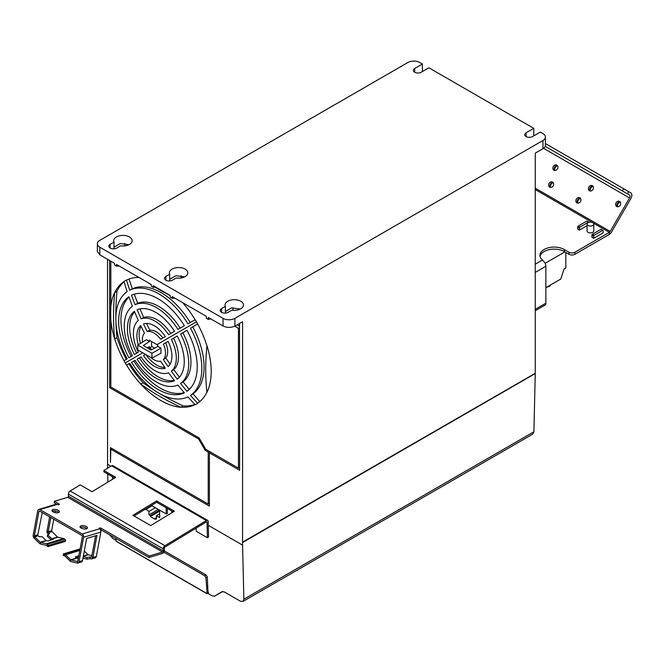 <?xml version="1.0" encoding="UTF-8"?>
<svg xmlns="http://www.w3.org/2000/svg" width="664" height="664" viewBox="0 0 664 664"><rect width="100%" height="100%" fill="white"/><g stroke="black" fill="none" stroke-linecap="round" stroke-linejoin="round"><path stroke-width="1" d="M80.112 548.887L63.296 553.934L64.599 554.232A2.515 1.751 73.3 0 1 65.52 554.764L70.699 559.81A0.838 0.581 -106.7 0 0 71.006 559.993L77.298 561.412A0.838 0.581 -106.7 0 0 77.871 560.947L82.394 536.587A0.838 0.581 -106.7 0 0 81.938 535.499L39.641 511.081A0.838 0.581 -106.7 0 0 38.91 511.479L34.387 535.84A0.838 0.581 -106.7 0 0 34.694 536.811L40.247 542.231A0.838 0.581 -106.7 0 0 40.554 542.405L46.422 543.733L63.702 538.554A2.515 1.751 -106.7 0 1 64.624 539.085L65.778 540.206L48.489 545.393L47.916 546.655L46.77 545.534A0.838 0.581 -106.7 0 0 46.463 545.351L40.587 544.024A2.515 1.751 73.3 0 1 40.114 543.833A2.515 1.751 73.3 0 1 39.674 543.492L34.113 538.081A2.515 1.751 73.3 0 1 33.2 535.159L37.724 510.799A2.515 1.751 73.3 0 1 38.778 509.412A2.515 1.751 73.3 0 1 39.915 509.587L82.211 534.005A2.515 1.751 73.3 0 1 83.581 537.267L79.057 561.628A2.515 1.751 73.3 0 1 78.003 563.014L81.456 561.976A2.515 1.751 -106.7 0 0 82.51 560.59L86.619 538.471L96.985 535.358L92.877 557.478A2.515 1.751 73.3 0 1 91.823 558.864L95.284 557.826A2.515 1.751 -106.7 0 0 96.338 556.44L100.862 532.08A2.515 1.751 -106.7 0 0 99.5 528.818A1.253 0.539 10.5 0 1 99.127 528.336A1.253 0.539 10.5 0 1 99.924 527.988A1.253 0.539 10.5 0 1 101.227 528.303L149.209 556.009L162.514 552.016A0.838 0.481 120 0 0 163.244 550.913L163.195 548.821A2.515 1.452 -60 0 1 164.929 545.717L206.388 520.534A2.515 1.452 -60 0 1 207.691 520.377A2.515 1.452 -60 0 1 208.205 521.481L208.222 525.29L242.584 545.136L242.584 542.529L535.25 373.566L242.468 542.189L535.259 373.292L535.259 153.143L542.953 148.703A8.375 4.839 0 0 0 545.41 145.275L545.41 137.066A8.375 4.839 180 0 1 542.953 140.494L234.89 318.355A8.375 4.839 180 0 1 223.038 318.355L99.807 247.207A8.375 4.839 180 0 1 97.359 243.788A8.375 4.839 180 0 1 99.807 240.368L407.879 62.507A8.375 4.839 180 0 1 419.731 62.507L422.395 64.043L422.395 71.571M107.576 468.244L107.51 259.267M163.809 552.166L204.736 575.796L206.089 575.007L164.348 550.913M116.017 540.33L112.697 538.413L109.66 534.827M107.709 474.021L107.892 482.097M107.485 464.119L110.83 466.269M167.336 508.441L167.452 513.264L166.266 513.986L151.458 505.437M114.623 478.005L103.924 471.838L103.891 470.486L115.743 477.325L92.055 491.717L80.203 484.878L70.135 490.995A2.515 1.452 120 0 0 68.409 494.099L68.458 496.182L163.244 550.913L164.431 550.19L164.381 548.107A0.838 0.481 120 0 1 164.963 547.07L206.413 521.879A0.838 0.481 120 0 1 207.027 522.194L207.384 537.724L208.562 537.002L208.297 525.332M115.909 538.429L116.059 541.077L206.985 593.574L206.919 591.309L207.923 590.728L208.513 593.74L212.223 595.874L214.787 596.089L222.772 591.483L214.729 596.131L221.909 591.707L224.399 591.973L240.409 601.219L242.899 601.484L243.871 599.219L242.584 545.136M207.923 590.728L207.301 576.941L205.981 577.771L207.317 577.257M206.089 575.007L207.301 576.941M159.543 510.101L159.717 517.671L156.389 515.754L156.463 519.124L155.16 518.376L155.185 519.323L150.321 516.517L150.305 515.571L149.002 514.816L148.919 511.438L145.582 509.006M204.736 575.796L205.981 577.771L206.919 591.309M206.985 593.558L208.471 592.711M242.933 601.459L532.827 434.098L533.914 431.766L535.25 373.566M242.584 542.256L242.584 321.741L234.89 326.065C230.939 327.883 226.988 327.85 223.038 325.966L208.305 317.467L208.305 319.425L210.812 318.911M124.068 281.536A71.098 41.052 -120 0 0 114.706 292.641L114.706 292.409A71.214 41.118 -120 0 0 110.83 306.602A241.198 139.257 -60 0 0 110.83 320.397L110.83 386.971L109.643 387.651L198.669 439.053L205.184 450.341L208.222 452.093L208.222 504.084L110.473 447.652L110.473 462.335L110.83 449.221L209.409 506.142L209.409 452.848L239.629 470.295L239.53 323.459M109.643 387.651L109.643 260.504M207.384 537.724L196.245 531.291L196.17 528.104M171.81 511.023L171.851 512.732M166.124 507.744L166.266 513.986M112.507 479.292L112.448 476.752M207.691 520.377L112.897 465.655A2.515 1.452 120 0 0 111.593 465.804L103.891 470.486M150.703 525.581L132.933 515.322L156.621 500.922L174.391 511.189L150.703 525.581M68.458 496.182A0.838 0.481 -60 0 1 67.728 497.286L54.423 501.279L58.922 503.885A1.253 0.539 10.5 0 1 59.295 504.366A1.253 0.539 10.5 0 1 58.498 504.715A1.253 0.539 10.5 0 1 57.195 504.399A2.515 1.751 -106.7 0 0 56.058 504.225L38.778 509.412M164.431 550.19A2.515 1.452 -60 0 1 162.24 553.502L148.935 557.494L149.209 556.009M100.264 529.54A1.253 0.539 -169.5 0 1 100.945 529.789L148.935 557.494M56.598 504.192L54.149 502.772L54.423 501.279M52.257 511.238A3.768 1.61 -169.5 0 1 52.722 511.048A3.768 1.61 -169.5 0 1 58.797 512.45M80.336 527.448A3.768 1.61 -169.5 0 1 80.8 527.257A3.768 1.61 -169.5 0 1 86.876 528.66M95.599 535.773L91.698 556.797L92.877 557.478L96.338 556.44M91.823 558.864A2.515 1.751 73.3 0 1 91.159 558.88L90.047 558.623L90.005 557.013L91.126 557.262A0.838 0.581 -106.7 0 0 91.698 556.797M90.005 557.013L87.025 557.553L83.232 556.689M84.286 551.029L87.98 554.623A0.838 0.581 73.3 0 0 88.287 554.805L91.914 555.627M87.025 557.553L87.067 559.163L82.95 558.233M87.067 559.163L90.047 558.623M63.296 553.934L63.329 555.552L64.632 555.843A0.838 0.581 -106.7 0 1 64.939 556.025L70.118 561.072L70.699 559.81L76.46 558.084L75.223 556.88L78.825 555.793M76.078 557.71L78.609 556.955M78.302 558.607L76.767 558.258A0.838 0.581 73.3 0 1 76.46 558.084M78.003 563.014A2.515 1.751 73.3 0 1 77.339 563.03L71.04 561.603A2.515 1.751 73.3 0 1 70.567 561.412A2.515 1.751 73.3 0 1 70.118 561.072M86.411 528.851A3.768 1.61 10.5 0 0 87.457 527.996A3.768 1.61 10.5 0 0 85.282 526.054A3.768 1.61 10.5 0 0 81.083 525.772A3.768 1.61 10.5 0 0 80.037 526.618A3.768 1.61 10.5 0 0 82.211 528.561A3.768 1.61 10.5 0 0 86.411 528.851M58.332 512.641A3.768 1.61 10.5 0 0 59.37 511.786A3.768 1.61 10.5 0 0 57.195 509.844A3.768 1.61 10.5 0 0 52.995 509.562A3.768 1.61 10.5 0 0 51.958 510.409A3.768 1.61 10.5 0 0 54.133 512.351A3.768 1.61 10.5 0 0 58.332 512.641M63.702 538.554L57.834 537.226A0.838 0.581 73.3 0 1 57.527 537.043L51.975 531.632A0.838 0.581 73.3 0 1 51.667 530.652L53.784 519.248M55.021 512.608L55.328 510.948M48.447 534.42L47.941 533.931A2.515 1.751 73.3 0 1 47.028 531.009L48.215 531.69A0.838 0.581 -106.7 0 0 48.514 532.669L49.501 533.624L47.791 534.902L51.767 538.77A0.838 0.581 -106.7 0 0 52.074 538.952L53.469 539.268L47.708 540.994L46.314 540.679A0.838 0.581 73.3 0 1 46.007 540.504L42.031 536.628L39.134 536.736L38.147 535.782A0.838 0.581 73.3 0 1 37.84 534.802L42.255 512.583M49.651 516.858L47.028 531.009M50.837 517.546L48.215 531.69L51.667 530.652M46.422 543.733A2.515 1.751 73.3 0 1 47.343 544.264L46.77 545.534M48.489 545.393L47.343 544.264L64.624 539.085M65.778 540.206L65.197 541.467L47.916 546.655M47.791 534.902L47.219 536.163L51.128 539.973M134.087 515.986L156.654 502.274L173.271 511.869M156.654 502.274L156.621 500.922M97.359 243.788L97.359 251.448L99.807 254.827L114.54 263.334L114.54 265.019L116.474 266.131L119.271 266.065M114.009 247.174L120.209 243.563L128.99 244.709M124.799 245.921L124.799 243.481M239.53 326.14L237.172 324.779M114.689 292.65L116.988 291.214A71.214 41.118 60 0 1 124.11 281.768M132.393 288.807L128.999 279.054M199.748 401.587L192.992 393.769M194.942 404.467A71.214 41.118 60 0 1 183.214 405.911A236.973 131.953 -178.3 0 1 159.758 393.686M140.809 384.099A240.335 133.829 1.7 0 0 180.807 407.19L181.031 407.289A71.214 41.118 -120 0 1 140.627 383.966L143.192 382.804A71.214 41.118 60 0 1 128.882 363.739M126.343 359.349A71.214 41.118 60 0 1 116.988 337.428A236.973 131.962 -61.7 0 1 115.951 322.405M237.089 324.829L239.53 326.231M209.409 503.47L208.222 504.084M209.475 451.445L208.222 452.093M210.206 451.869L210.206 452.391M206.371 449.652L205.184 450.341M199.466 438.489L198.669 439.053M110.83 449.221L112.017 448.54M210.654 452.126L209.409 452.848M232.915 310.271L232.906 307.706M225.395 311.482L231.587 307.872L240.376 309.009M208.305 319.425L206.371 318.305L206.371 316.346L172.167 296.601L172.167 298.285L170.233 297.165L170.233 295.48L153.21 285.653L153.21 287.338L151.276 286.226L151.276 284.541L116.474 264.446L116.474 266.131M174.964 298.219L172.167 298.285M156.007 287.271L153.21 287.338M181.081 277.984L181.081 275.718M169.702 279.328L175.894 275.718L184.683 276.863M169.702 274.24L165.867 276.456A4.606 2.664 0 0 0 164.514 278.332A4.606 2.664 0 0 0 167.361 280.789A4.606 2.664 0 0 0 172.383 280.216L176.217 278A9.213 5.32 0 0 0 185.123 276.622A9.213 5.32 0 0 0 187.821 272.863A9.213 5.32 0 0 0 180.99 267.725A9.213 5.32 0 0 0 172.084 269.103A9.213 5.32 0 0 0 169.386 272.863A9.213 5.32 0 0 0 169.702 274.24L169.702 280.972M545.41 137.066A8.375 4.839 180 0 0 542.953 133.647L540.288 132.111L532.586 136.56A4.606 2.664 0 0 1 527.565 137.133A4.606 2.664 0 0 1 524.726 134.676A4.606 2.664 0 0 1 526.071 132.792L533.773 128.351L428.911 67.803L421.208 72.251A4.606 2.664 0 0 1 416.187 72.832A4.606 2.664 0 0 1 413.34 70.367A4.606 2.664 0 0 1 414.693 68.492L422.395 64.043M221.56 308.602A4.606 2.664 0 0 0 220.207 310.486A4.606 2.664 0 0 0 223.054 312.943A4.606 2.664 0 0 0 228.076 312.37L231.91 310.154A9.213 5.32 0 0 0 240.808 308.777A9.213 5.32 0 0 0 243.514 305.017A9.213 5.32 0 0 0 236.683 299.871A9.213 5.32 0 0 0 227.777 301.248A9.213 5.32 0 0 0 225.079 305.017A9.213 5.32 0 0 0 225.395 306.394L221.56 308.602L221.56 312.37M120.533 245.846A9.213 5.32 0 0 0 129.43 244.468A9.213 5.32 0 0 0 132.128 240.708A9.213 5.32 0 0 0 125.297 235.571A9.213 5.32 0 0 0 116.399 236.948A9.213 5.32 0 0 0 113.702 240.708A9.213 5.32 0 0 0 114.009 242.086L110.174 244.302A4.606 2.664 0 0 0 108.83 246.178A4.606 2.664 0 0 0 111.668 248.643A4.606 2.664 0 0 0 116.69 248.062L120.533 245.846M533.773 128.351L533.773 135.871M225.395 313.126L225.395 306.394M114.009 248.817L114.009 242.086M170.233 295.596A240.335 143.515 178.2 0 1 155.31 287.288M151.276 284.765A240.335 143.515 178.2 0 1 148.288 282.814M139.025 277.469A71.098 41.052 -120 0 0 126.533 280.117L126.475 280.017A71.214 41.118 -120 0 0 124.01 281.436L124.06 281.544A251.282 210.106 60 0 0 127.173 291.662A60.789 35.101 60 0 0 115.835 318.703A60.789 35.101 60 0 0 127.173 358.842A251.282 5.063 151.6 0 0 124.043 360.759L124.01 360.776A71.214 41.118 -120 0 0 125.222 362.926A71.214 41.118 -120 0 0 126.475 365.042L126.525 365.017M134.261 294.185L137.714 303.348M139.955 308.868L143.723 317.517M146.503 323.443L149.898 330.29M162.813 337.993A16.268 9.387 -120 0 0 156.198 331.759A16.268 9.387 -120 0 0 149.524 330.373L147.259 331.568A251.282 199.98 -120 0 1 143.49 323.941A24.784 14.309 -120 0 1 154.413 325.833A24.784 14.309 -120 0 1 165.336 336.557A251.282 5.063 151.6 0 0 160.588 339.262A16.376 9.454 60 0 0 153.923 332.979A16.376 9.454 60 0 0 147.259 331.568M170.822 333.436A30.254 17.463 -120 0 0 157.127 319.799A30.254 17.463 -120 0 0 143.382 317.641L141.108 318.836A251.282 199.98 -120 0 1 137.141 309.748A40.189 23.198 -120 0 1 155.832 312.437A40.189 23.198 -120 0 1 174.524 331.328A251.282 5.063 151.6 0 0 168.59 334.697A30.361 17.53 60 0 0 154.853 321.027A30.361 17.53 60 0 0 141.108 318.836M180.151 328.149A45.459 26.245 -120 0 0 158.787 306.428A45.459 26.245 -120 0 0 137.373 303.498L135.082 304.693A251.282 199.98 -120 0 1 131.505 295.239A55.544 32.063 -120 0 1 157.941 298.684A55.544 32.063 -120 0 1 184.376 325.758A251.282 5.063 151.6 0 0 177.902 329.419A45.575 26.311 60 0 0 156.496 307.656A45.575 26.311 60 0 0 135.082 304.693M190.195 322.488A60.681 35.034 -120 0 0 161.144 292.641A60.681 35.034 -120 0 0 132.053 288.973L129.737 290.185A251.282 199.98 -120 0 1 126.509 280.125M128.899 296.742A251.282 210.106 60 0 0 132.41 306.245A45.575 26.311 60 0 0 124.268 326.265A45.575 26.311 60 0 0 132.41 355.688A251.282 5.063 151.6 0 0 128.899 357.796A55.544 32.063 -120 0 1 118.665 321.359A55.544 32.063 -120 0 1 128.899 296.742M134.427 311.308A251.282 210.106 60 0 0 138.353 320.43A30.361 17.53 60 0 0 133.381 333.419A30.361 17.53 60 0 0 138.353 352.161A251.282 5.063 151.6 0 0 134.427 354.476A40.189 23.198 -120 0 1 127.413 328.846A40.189 23.198 -120 0 1 134.427 311.308M138.303 344.74A24.784 14.309 -120 0 1 136.892 335.951A24.784 14.309 -120 0 1 140.71 325.543A251.282 210.106 60 0 0 144.453 333.187A16.376 9.454 60 0 0 142.345 339.669A16.376 9.454 60 0 0 142.528 342.134M115.851 317.633A236.973 131.962 -61.7 0 1 116.988 291.214M110.83 320.397A71.214 41.118 -120 0 0 114.706 339.063L116.988 337.428M114.681 292.658A240.335 133.829 118.3 0 0 114.681 338.839M110.83 306.602L110.83 261.184M239.53 327.709L238.442 328.34L234.691 326.173M239.629 467.489L238.442 468.17L238.442 328.34M238.442 468.17L205.682 449.254L199.158 437.966L110.83 386.971M114.706 338.823A71.098 41.052 -120 0 0 124.068 360.743M126.533 365.009A71.098 41.052 -120 0 0 140.834 384.082M180.824 407.173A71.098 41.052 -120 0 0 195.125 404.617L195.183 404.716A71.214 41.118 -120 0 0 197.648 403.297L197.59 403.197A251.282 199.98 -120 0 1 190.477 395.387L192.684 393.984A60.681 35.034 -120 0 0 192.726 326.879M197.59 403.189A71.098 41.052 -120 0 0 206.952 392.109L206.96 392.324A71.214 41.118 -120 0 0 206.96 345.67L206.952 345.911A71.098 41.052 -120 0 0 197.59 323.99L197.648 323.949A71.214 41.118 -120 0 0 196.436 321.808A71.214 41.118 -120 0 0 195.183 319.683L195.125 319.724A71.098 41.052 -120 0 0 182.633 302.643M154.612 348.152L151.873 346.508L151.525 344.616A247.398 135.165 -62.5 0 1 151.517 341.487M126.509 365.026A251.282 5.063 -31.6 0 0 129.737 363.274A60.789 35.101 60 0 0 158.82 393.163A60.789 35.101 60 0 0 187.912 396.864A251.282 210.106 60 0 0 195.108 404.633M131.505 362.303A251.282 5.063 -31.6 0 0 135.082 360.32A45.575 26.311 60 0 0 156.496 382.082A45.575 26.311 60 0 0 177.902 385.045A251.282 210.106 60 0 0 184.376 392.831A55.544 32.063 -120 0 1 157.941 389.386A55.544 32.063 -120 0 1 131.505 362.303M137.141 359.174A251.282 5.063 -31.6 0 0 141.108 356.942A30.361 17.53 60 0 0 154.853 370.612A30.361 17.53 60 0 0 168.59 372.803A251.282 210.106 60 0 0 174.524 380.754A40.189 23.198 -120 0 1 155.832 378.065A40.189 23.198 -120 0 1 137.141 359.174M150.844 357.464A16.376 9.454 60 0 0 153.923 359.722A16.376 9.454 60 0 0 160.588 361.133A251.282 210.106 60 0 0 165.336 368.205A24.784 14.309 -120 0 1 154.413 366.304A24.784 14.309 -120 0 1 143.49 355.589A251.282 5.063 -31.6 0 0 145.557 354.41M155.683 391.212A236.973 131.953 -178.3 0 1 143.192 382.804M180.824 407.181L183.214 405.911M165.817 357.871L170.05 364.237M173.802 369.607L179.404 377.193M183.065 381.891L189.273 389.461M180.583 383.501A45.575 26.311 60 0 0 180.583 334.058A251.282 5.063 -31.6 0 0 186.982 330.274A55.544 32.063 -120 0 1 186.982 391.328A251.282 199.98 -120 0 1 180.583 383.501L182.766 382.115A45.459 26.245 -120 0 0 182.808 332.739M171.345 371.209A30.361 17.53 60 0 0 171.345 339.478A251.282 5.063 -31.6 0 0 177.238 336.026A40.189 23.198 -120 0 1 177.238 379.194A251.282 199.98 -120 0 1 171.345 371.209L173.52 369.84A30.254 17.463 -120 0 0 173.561 338.183M163.394 359.514A16.376 9.454 60 0 0 163.394 344.126A251.282 5.063 -31.6 0 0 168.117 341.371A24.784 14.309 -120 0 1 168.117 366.594A251.282 199.98 -120 0 1 163.394 359.514L165.56 358.153A16.268 9.387 -120 0 0 165.602 342.832M206.936 392.1A240.335 143.515 -58.2 0 1 206.936 345.919M190.477 395.387A60.789 35.101 60 0 0 190.477 328.207A251.282 5.063 -31.6 0 0 197.573 323.999M195.108 319.733A251.282 5.063 151.6 0 0 187.912 323.775A60.789 35.101 60 0 0 158.82 293.886A60.789 35.101 60 0 0 129.737 290.185M149.375 341.512L143.299 345.537L151.11 350.044L157.849 346.409A250.627 152.073 -57.3 0 1 157.866 345.106A250.718 152.131 177.3 0 1 156.961 344.599A250.718 152.131 177.3 0 1 149.392 340.209A250.627 136.925 117.5 0 0 149.375 341.512A251.241 147.557 179.1 0 1 146.445 339.711L137.722 345.106L151.948 353.314L151.948 358.103L137.722 349.895L137.722 345.106M147.383 347.894L149.375 346.658A250.627 136.925 117.5 0 0 149.392 347.944A250.718 136.975 2.5 0 0 150.263 348.467A250.718 136.975 2.5 0 0 152.056 349.53M151.948 358.103L160.97 353.248A250.926 147.375 -59.1 0 1 160.97 348.094A251.241 147.557 179.1 0 1 157.849 346.409M160.97 348.094L151.948 353.314M149.392 347.944L151.873 346.508M184.169 392.59A55.66 32.129 60 0 1 160.29 388.125A55.66 32.129 60 0 1 133.821 361.025M164.838 367.474A24.9 14.376 60 0 1 156.704 365.075A24.9 14.376 60 0 1 145.956 354.642M174.225 380.364A40.305 23.265 60 0 1 158.148 376.82A40.305 23.265 60 0 1 139.415 357.896M131.165 356.427A55.66 32.129 60 0 1 129.007 297.049M140.511 343.379A24.9 14.376 60 0 1 141.092 326.348M136.676 353.148A40.305 23.265 60 0 1 134.618 311.765M145.59 509.52L152.064 505.785M156.389 515.754L159.626 513.878M155.16 518.376L156.43 517.638M150.321 516.517L159.567 511.18M150.305 515.571L159.543 510.234M149.002 514.816L158.356 509.412M148.919 511.438L155.393 507.703M535.259 310.744L545.003 305.116A4.191 2.415 -120 0 0 545.866 303.199L545.866 266.256A5.03 2.905 -120 0 0 545.858 265.882A5.03 2.905 -120 0 0 544.712 262.562L542.471 260.006A14.243 8.225 0 0 1 539.923 255.308A14.243 8.225 0 0 1 548.713 247.713A14.243 8.225 0 0 1 564.234 249.498L568.973 252.229A4.191 2.415 180 0 0 574.899 252.229L574.899 254.287A4.191 2.415 0 0 1 568.973 254.287L568.973 252.229M545.41 143.573L630.8 192.867A5.03 2.905 -60 0 1 630.8 198.677L611.461 232.176A4.191 2.415 -60 0 1 609.361 234.384L609.361 232.334L574.899 252.229M602.987 230.4L601.211 229.379A0.838 0.481 120 0 0 600.787 229.42L592.495 234.209A0.838 0.481 120 0 0 591.906 235.23L591.906 237.289L593.682 238.31L593.682 236.259A0.838 0.481 -60 0 1 594.272 235.23L602.563 230.441A0.838 0.481 -60 0 1 603.161 230.79L603.161 232.84L593.682 238.31M588.769 222.191L586.993 221.17A0.838 0.481 120 0 0 586.569 221.212L578.278 226.001A0.838 0.481 120 0 0 577.688 227.022L577.688 229.072L579.464 230.101L579.464 228.051A0.838 0.481 -60 0 1 580.054 227.022L588.346 222.232A0.838 0.481 -60 0 1 588.91 222.39M587.067 225.71L579.464 230.101M587.067 224.117L587.067 230.956A3.353 1.934 0 0 0 588.055 232.325A3.353 1.934 0 0 0 591.707 232.74A3.353 1.934 0 0 0 593.774 230.956L593.774 224.117A3.353 1.934 180 0 1 592.794 225.486A3.353 1.934 180 0 1 588.055 225.486A3.353 1.934 180 0 1 587.067 224.117A3.353 1.934 180 0 1 588.055 222.747A3.353 1.934 180 0 1 592.794 222.747A3.353 1.934 180 0 1 593.774 224.117M540.031 256.337A14.243 8.225 180 0 1 549.543 249.581A14.243 8.225 180 0 1 564.234 251.548L568.973 254.287M609.361 234.384L574.899 254.287M593.06 222.921L609.361 232.334A1.677 0.971 120 0 0 610.199 231.454L629.547 197.947A2.515 1.452 120 0 0 629.547 195.05L545.202 146.354L629.547 195.05M553.22 185.804A2.93 2.39 -60 0 0 552.606 182.069A2.93 2.39 -60 0 0 549.07 183.413A2.93 2.39 -60 0 0 549.676 187.148A2.93 2.39 -60 0 0 553.22 185.804M557.445 168.905A2.93 2.39 -60 0 0 556.839 165.162A2.93 2.39 -60 0 0 553.303 166.506A2.93 2.39 -60 0 0 553.909 170.241A2.93 2.39 -60 0 0 557.445 168.905M580.469 201.541A2.93 2.39 -60 0 0 579.863 197.806A2.93 2.39 -60 0 0 576.319 199.15A2.93 2.39 -60 0 0 576.925 202.885A2.93 2.39 -60 0 0 580.469 201.541M592.994 189.423A2.93 2.39 -60 0 0 592.388 185.688A2.93 2.39 -60 0 0 588.844 187.032A2.93 2.39 -60 0 0 589.458 190.767A2.93 2.39 -60 0 0 592.994 189.423M620.242 205.159A2.93 2.39 -60 0 0 619.636 201.424A2.93 2.39 -60 0 0 616.101 202.761A2.93 2.39 -60 0 0 616.707 206.504A2.93 2.39 -60 0 0 620.242 205.159M554.689 170.499A3.768 3.079 120 0 1 555.22 167.618A3.768 3.079 120 0 1 557.453 165.718M554.606 170.49A2.93 2.39 120 0 1 554.556 167.228A2.93 2.39 120 0 1 557.403 165.643M577.713 203.142A3.768 3.079 120 0 1 578.244 200.254A3.768 3.079 120 0 1 580.477 198.353M550.456 187.406A3.768 3.079 120 0 1 550.987 184.526A3.768 3.079 120 0 1 553.22 182.625M550.373 187.389A2.93 2.39 120 0 1 550.323 184.135A2.93 2.39 120 0 1 553.17 182.55M577.622 203.126A2.93 2.39 120 0 1 577.58 199.872A2.93 2.39 120 0 1 580.419 198.287M624.766 209.127A6.69 5.461 -60 0 0 625.43 208.147A6.69 5.461 -60 0 0 625.944 207.085M617.487 206.753A3.768 3.079 120 0 1 618.018 203.873A3.768 3.079 120 0 1 620.251 201.972M590.238 191.024A3.768 3.079 120 0 1 590.769 188.136A3.768 3.079 120 0 1 593.002 186.235M590.155 191.008A2.93 2.39 120 0 1 590.105 187.754A2.93 2.39 120 0 1 592.944 186.169M617.404 206.745A2.93 2.39 120 0 1 617.354 203.491A2.93 2.39 120 0 1 620.201 201.906M565.828 252.461L565.828 267.99L564.043 269.02L560.756 279.063L545.949 287.612L545.866 286.948M564.873 251.913L545.127 263.317M546.846 287.089A4.524 2.614 0 0 0 550.556 284.947M243.871 599.219L533.914 431.766M206.388 520.534L111.593 465.804M70.135 490.995L164.929 545.717M163.195 548.821L68.409 494.099M101.227 528.303L100.945 529.789M82.211 534.005L99.5 528.818M100.862 532.08L83.581 537.267M79.057 561.628L82.51 560.59M88.287 554.805L83.307 556.299M64.632 555.843L64.599 554.232L79.97 549.618M79.813 550.473L65.52 554.764M83.365 556.009L87.98 554.623M76.767 558.258L71.006 559.993M77.339 563.03L77.705 561.288M57.195 504.399L39.915 509.587M162.514 552.016L67.728 497.286M58.772 504.69L58.922 503.885M38.147 535.782L34.694 536.811L34.113 538.081M34.387 535.84L37.84 534.802M39.848 511.197L38.91 511.479M40.247 542.231L46.007 540.504M46.314 540.679L40.554 542.405L40.587 544.024M57.834 537.226L52.074 538.952M51.236 539.94L51.767 538.77L57.527 537.043M51.975 531.632L48.514 532.669M207.027 522.194L206.446 521.862M99.807 247.207L99.807 254.827M223.038 325.966L223.038 318.355M165.867 276.456L165.867 280.216M234.89 318.355L234.89 326.065M542.953 148.703L542.953 140.494M526.071 132.792L526.071 136.56M414.693 68.492L414.693 72.251M110.174 244.302L110.174 248.062M156.961 344.599L196.436 321.808M150.263 348.467L149.317 349.015M142.76 352.8L125.222 362.926M535.259 309.324L545.866 303.199M545.866 266.256L535.259 272.381M535.259 264.172L542.471 260.006M592.495 222.598L535.259 189.547M564.234 249.498L564.234 251.548M535.259 188.178L610.199 231.454M629.547 197.947L543.567 148.313M628.708 191.664L627.447 193.838M622.392 190.917L623.645 188.742M593.682 236.259L591.906 235.23M592.495 234.209L594.272 235.23M602.563 230.441L600.787 229.42M579.464 228.051L577.688 227.022M578.278 226.001L580.054 227.022M588.346 222.232L586.569 221.212M208.479 592.869L206.985 593.724L116.266 541.351"/></g></svg>
